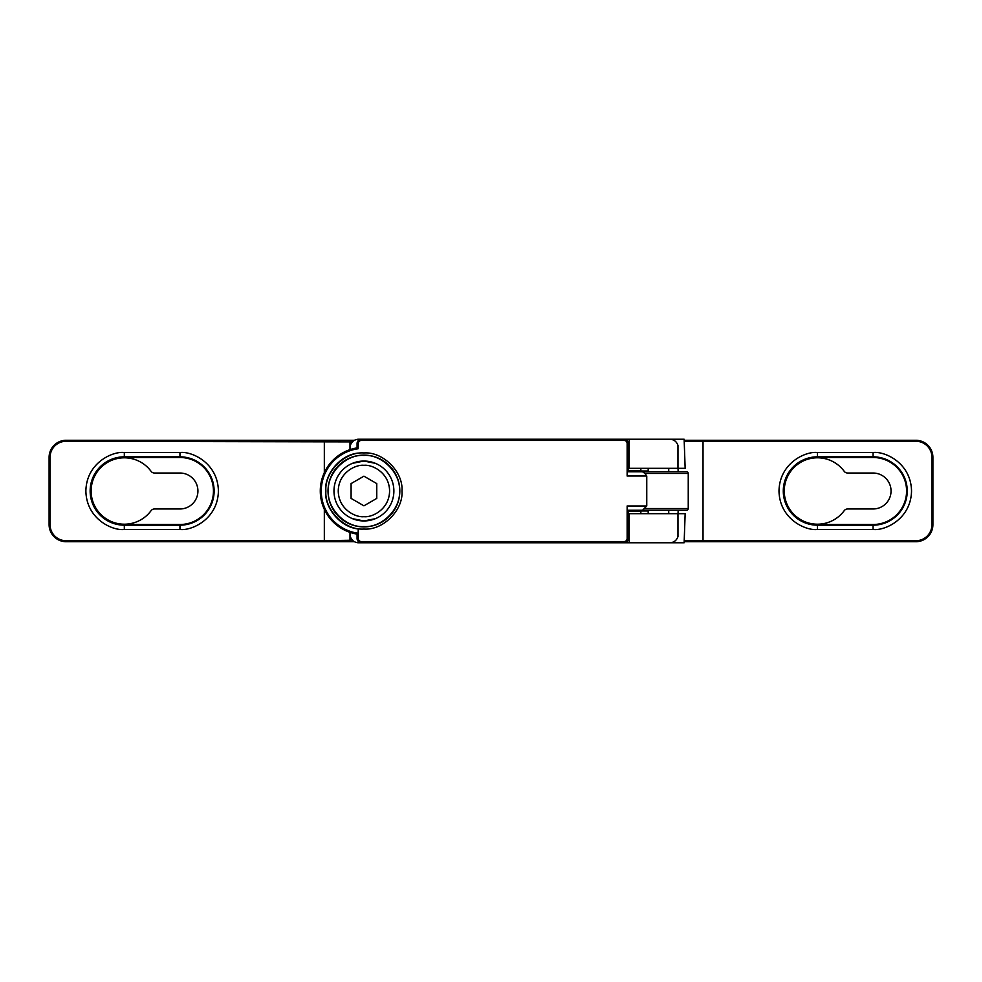 <?xml version="1.0" encoding="UTF-8"?>
<svg xmlns="http://www.w3.org/2000/svg" width="982" height="982" viewBox="0 0 982 982"><rect width="100%" height="100%" fill="white"/><g stroke="black" fill="none" stroke-linecap="round" stroke-linejoin="round"><path stroke-width="1.47" d="M688.247 473.459A1.706 1.706 0 0 0 686.528 471.741L642.523 471.741L644.928 473.459L688.247 473.459L688.247 508.541A1.706 1.706 0 0 1 686.528 510.259L630.726 510.259M642.523 510.259L627.338 510.259L627.142 505.976L646.757 505.976L642.523 510.259L686.528 510.259M363.929 529.04C344.854 530.55 324.379 510.075 325.889 491C324.379 471.925 344.842 451.45 363.929 452.96C383.005 451.462 403.467 471.925 401.969 491C403.467 510.075 383.005 530.55 363.929 529.04M352.464 518.668L363.929 520.951A29.951 29.951 0 0 1 333.978 491A29.951 29.951 0 0 1 363.929 461.049L352.464 463.332M65.229 441.286L65.205 440.317L354.428 440.317L65.205 440.317A17.038 17.038 0 0 0 49.1 457.33L50.07 457.33A16.068 16.068 0 0 1 65.229 441.286L352.391 441.888M684.208 441.434L916.771 441.286L916.795 440.317L684.172 440.317L916.795 440.317A17.038 17.038 0 0 1 932.9 457.33L932.9 524.67A17.038 17.038 0 0 1 916.795 541.683L916.771 540.714L684.208 540.566M50.07 524.67L49.1 524.67A17.038 17.038 0 0 0 65.205 541.683L354.428 541.683L65.205 541.683L65.229 540.714A16.068 16.068 0 0 1 50.07 524.67L50.07 457.33M124.321 524.204A33.204 33.204 0 0 1 91.13 491A33.204 33.204 0 0 1 151.044 471.286A4.284 4.284 0 0 0 154.493 473.029L179.952 473.029A17.971 17.971 0 0 1 197.922 491A17.971 17.971 0 0 1 179.952 508.971L154.493 508.971A4.284 4.284 0 0 0 151.044 510.714A33.204 33.204 0 0 1 124.321 524.204M817.454 524.204A33.204 33.204 0 0 1 784.25 491A33.204 33.204 0 0 1 844.176 471.286A4.284 4.284 0 0 0 847.613 473.029L873.072 473.029A17.971 17.971 0 0 1 891.042 491A17.971 17.971 0 0 1 873.072 508.971L847.613 508.971A4.284 4.284 0 0 0 844.176 510.714A33.204 33.204 0 0 1 817.454 524.204M658.799 439.224L684.135 439.224L685.154 468.328L677.973 468.328L677.973 445.386C676.537 441.458 673.799 439.408 669.761 439.224L624.061 439.224A4.284 4.284 0 0 1 628.345 443.508L628.345 471.741M628.345 443.508L627.142 443.508L627.142 476.025L627.338 471.741L668.73 471.741L668.73 468.328M648.194 471.741L648.194 468.328M668.73 513.672L668.73 510.259M648.194 513.672L648.194 510.259M363.929 455.439C346.094 454.028 326.957 473.164 328.369 491C326.957 508.836 346.094 527.972 363.929 526.561C381.765 527.972 400.902 508.836 399.49 491C400.902 473.164 381.765 454.028 363.929 455.439M375.394 463.332L363.929 461.049A29.951 29.951 0 0 1 393.88 491A29.951 29.951 0 0 1 363.929 520.951L375.394 518.668M931.93 524.67L931.93 457.33A16.068 16.068 0 0 0 916.771 441.286L916.795 440.317A17.038 17.038 0 0 1 932.9 457.33L932.9 524.67L931.93 524.67A16.068 16.068 0 0 1 916.771 540.714M351.409 443.14L350.157 441.888L350.157 446.331M351.409 538.86L349.997 540.272L324.33 540.714L65.229 540.714M916.795 541.683L684.172 541.683L916.795 541.683A17.038 17.038 0 0 0 932.9 524.67L932.9 524.67M817.454 524.498L873.072 524.498A33.498 33.498 0 0 0 906.582 491A33.498 33.498 0 0 0 873.072 457.502L817.454 457.502A33.498 33.498 0 0 0 783.955 491A33.498 33.498 0 0 0 817.454 524.498L817.454 529.458L873.072 529.458C884.328 530.992 911.001 519.466 911.529 491C911.001 462.534 884.328 451.008 873.072 452.542L817.454 452.542C806.21 451.008 779.524 462.534 778.996 491C779.524 519.466 806.21 530.992 817.454 529.458M361.364 440.427A3.081 3.081 0 0 0 358.283 443.508L358.099 448.774A42.619 42.619 0 0 0 358.099 533.226L357.08 534.098A43.638 43.638 0 0 1 357.08 447.902L357.08 443.508A4.284 4.284 0 0 1 361.364 439.224L361.364 440.427L624.061 440.427L624.061 439.224L358.59 439.224A8.556 8.556 0 0 0 350.046 447.485L349.973 449.646M678.157 471.741L678.034 468.328M678.034 513.672L678.157 510.259M658.799 542.776L684.135 542.776L685.154 513.672L677.973 513.672L677.973 518.263M629.192 542.776L669.761 542.776C673.812 542.592 676.549 540.53 677.973 536.614L677.973 513.672L629.192 513.672L629.192 542.776L624.061 542.776A4.284 4.284 0 0 0 628.345 538.492L628.345 510.259M349.973 532.354L350.046 534.515A8.556 8.556 0 0 0 358.59 542.776L624.061 542.776L624.061 541.573L361.364 541.573L361.364 542.776A4.284 4.284 0 0 1 357.08 538.492L357.08 534.098M124.321 524.498L179.952 524.498A33.498 33.498 0 0 0 213.45 491A33.498 33.498 0 0 0 179.952 457.502L124.321 457.502A33.498 33.498 0 0 0 90.823 491A33.498 33.498 0 0 0 124.321 524.498L124.321 529.458L179.952 529.458C191.195 530.992 217.881 519.466 218.397 491C217.881 462.534 191.195 451.008 179.952 452.542L124.321 452.542C113.077 451.008 86.404 462.534 85.876 491C86.404 519.466 113.077 530.992 124.321 529.458M677.973 453.721L677.973 468.328L629.192 468.328L629.192 439.224M629.192 452.493L628.345 452.493M627.314 440.722L627.314 439.224M628.345 445.767L629.192 446.258M640.841 513.672L640.841 510.984L648.194 510.984M648.194 471.016L640.841 471.016L640.841 468.328M629.192 535.742L628.345 536.233M627.314 541.278L627.314 542.776M628.345 529.507L629.192 529.507M629.192 459.907L628.345 459.907M628.345 522.093L629.192 522.093M640.841 470.894L628.345 470.894M640.841 511.106L628.345 511.106M668.73 471.741L686.528 471.741M627.142 505.976L627.142 538.492L628.345 538.492M646.757 505.976L646.757 476.025L644.928 473.459M624.061 541.573A3.081 3.081 0 0 0 627.142 538.492M627.142 443.508A3.081 3.081 0 0 0 624.061 440.427M358.283 453.07C340.803 454.641 324.551 473.484 325.582 491C324.563 508.516 340.791 527.359 358.283 528.93L358.283 538.492A3.081 3.081 0 0 0 361.364 541.573M358.099 533.226L358.283 528.93M357.08 447.902L358.099 448.774M351.09 483.586L363.929 476.184L376.757 483.586L376.757 498.414L363.929 505.816L351.09 498.414L351.09 483.586M644.928 508.541L688.247 508.541M363.929 526.904A35.904 35.904 0 0 1 328.025 491A35.904 35.904 0 0 1 363.929 455.096A35.904 35.904 0 0 1 399.821 491A35.904 35.904 0 0 1 363.929 526.904M363.929 516.667C356.417 517.698 338.606 510.002 338.25 491C338.606 471.998 356.417 464.302 363.929 465.333C371.442 464.302 389.253 471.998 389.596 491C389.253 510.002 371.442 517.698 363.929 516.667M65.205 440.317A17.038 17.038 0 0 0 49.1 457.33L49.1 524.67A17.038 17.038 0 0 0 65.205 541.683M363.929 461.049A29.951 29.951 0 0 1 393.88 491A29.951 29.951 0 0 1 363.929 520.951M931.93 457.33L932.9 457.33M703.026 540.714L703.026 441.286M349.997 441.728L349.997 448.848M349.997 533.152L349.997 540.272M324.33 540.714L324.33 509.351M324.33 472.649L324.33 441.286M873.072 529.458L873.072 525.174L817.454 525.174A34.174 34.174 0 0 1 783.28 491A34.174 34.174 0 0 1 817.454 456.826L817.454 452.542M817.454 457.502L817.454 456.826L873.072 456.826L873.072 452.542M873.072 457.502L873.072 456.826A34.174 34.174 0 0 1 907.245 491A34.174 34.174 0 0 1 873.072 525.174L873.072 524.498M352.391 540.112L350.157 540.112L350.157 535.669M179.952 529.458L179.952 525.174L124.321 525.174A34.174 34.174 0 0 1 90.148 491A34.174 34.174 0 0 1 124.321 456.826L124.321 452.542M124.321 457.502L124.321 456.826L179.952 456.826L179.952 452.542M179.952 457.502L179.952 456.826A34.174 34.174 0 0 1 214.125 491A34.174 34.174 0 0 1 179.952 525.174L179.952 524.498M49.1 524.67L49.1 457.33M627.142 476.025L646.757 476.025M357.08 443.508L358.283 443.508M358.283 538.492L357.08 538.492"/></g></svg>
